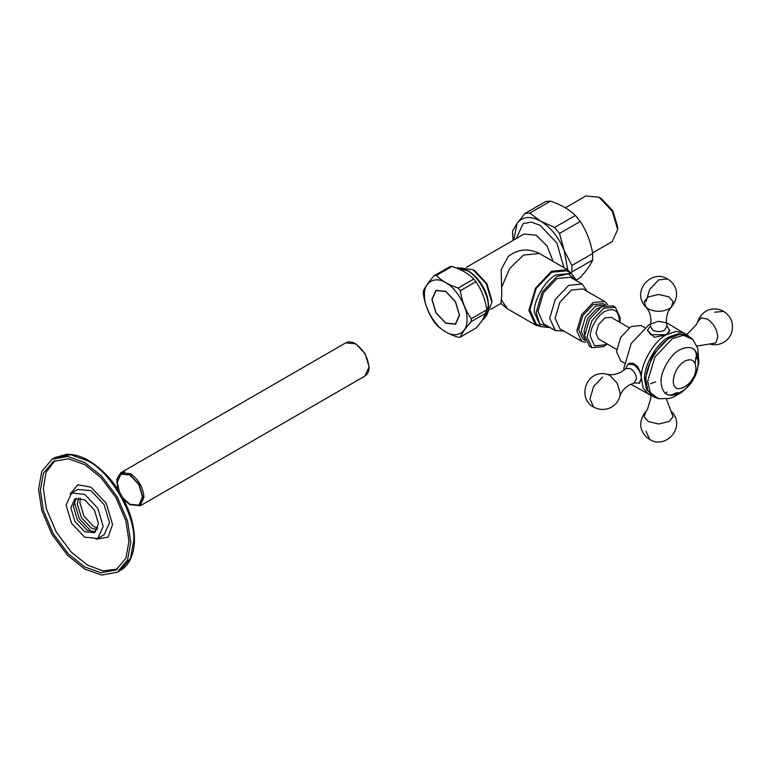 <?xml version="1.0" encoding="UTF-8"?>
<svg xmlns="http://www.w3.org/2000/svg" width="771" height="771" viewBox="0 0 771 771"><rect width="100%" height="100%" fill="white"/><g stroke="black" fill="none" stroke-linecap="round" stroke-linejoin="round"><path stroke-width="1.16" d="M119.235 491.455L117.202 482.347L120.912 474.146L129.856 475.032L138.809 484.487L142.519 496.958L138.809 505.15L129.856 504.263L122.984 497.96M74.517 500.572L74.44 502.335L79.336 518.816L91.161 531.306L92.732 532.125M95.623 531.817L87.19 530.255L77.408 519.933L73.361 506.306L76.223 498.22M78.69 497.893L77.331 504.003L81.389 517.64L91.161 527.962L97.136 529.841M80.502 498.114L79.866 502.547L83.914 516.175L93.696 526.497L97.85 528.164M70.826 507.761L74.874 498.808L84.656 499.781L94.438 510.103L98.486 523.731L94.438 532.694L84.656 531.72L74.874 521.398L70.826 507.761M97.763 538.447L104.085 534.795L109.521 522.796L104.085 504.533L90.988 490.693L77.881 489.402L71.549 493.055L66.123 505.053L71.549 523.316L84.656 537.146L97.763 538.447L103.189 526.448L97.763 508.185L84.656 494.346L71.549 493.055M96.028 539.208L108.104 537.108L112.547 524.54L106.234 503.29L90.988 487.205L77.89 484.757L70.026 494.163M54.857 460.701L46.077 472.305L43.33 488.457L46.433 509.082L56.302 532.115L71.317 552.181L87.624 565.191L102.996 570.887L117.433 569.085M40.362 490.173L43.465 473.143L53.334 461.492L68.349 458.774L84.656 464.595L100.962 477.606L115.978 497.661L125.846 520.704L128.959 541.329L125.846 558.358L115.978 570L100.962 572.728L84.656 566.897L68.349 553.896L53.334 533.831L43.465 510.797L40.362 490.173M38.55 489.132L41.788 510.595L52.052 534.573L67.684 555.448L84.656 568.988L101.627 575.05L117.259 572.217L127.523 560.093L130.762 542.37L127.523 520.907L117.259 496.929L101.627 476.044L84.656 462.513L67.684 456.451L52.052 459.285L41.788 471.399L38.55 489.132M651.678 395.783L630.832 384.228M623.951 370.215L623.884 368.191L631.247 343.403L649.037 324.63L658.299 321.324L666.819 322.866L686.826 334.903M648.729 394.569L643.13 387.958L640.402 372.22L637.588 366.495L633.193 363.276L629.974 363.199L628.24 363.979M633.868 383.023L639.679 383.014L641.356 378.282C640.238 364.567 654.068 340.609 666.51 334.72L669.777 330.904L666.876 325.854M647.563 330.499L654.415 337.341L666.51 334.72L675.772 331.414L684.301 332.956M650.791 383.736L655.678 381.751M624.259 362.977L620.732 360.944L616.501 351.586L620.732 337.332L630.957 326.538L641.183 325.526L644.71 327.559M695.789 357.503L695.172 363.517M693.553 377.009L691.491 380.585M698.497 360.606C699.336 370.822 689.033 388.661 679.771 393.037C668.476 398.183 662.231 394.579 661.046 382.223C660.207 372.007 670.5 354.178 679.771 349.793C691.057 344.647 697.302 348.251 698.497 360.606M688.445 335.819L680.022 334.296L670.866 337.563C658.559 343.384 644.884 367.063 646.002 380.633L647.746 390.193L653.278 396.728L646.705 389.596L644.961 380.026L652.237 355.518L669.826 336.956L678.981 333.689L687.404 335.221L692.859 339.481L683.569 335.269L672.322 338.633L654.878 357.05L647.659 381.356L650.367 392.776L658.665 398.723L668.939 398.52L673.15 397.248L681.603 392.449L686.903 387.591M650.454 325.854L647.553 330.171L650.811 334.71L666.52 334.72L669.777 330.171M650.897 395.542L650.984 397.576L647.37 409.632L645.944 411.348L644.17 416.793L648.295 421.525L658.656 424.002L669.006 421.525L673.141 416.793L666.366 398.964M639.063 383.37L641.356 378.282C640.865 372.528 638.243 367.989 633.502 364.673L627.951 364.124L625.657 368.798M620.241 393.364L619.884 396.284L620.694 394.116C622.264 390.666 625.127 387.63 629.3 385.037L634.157 382.927L636.489 378.85C636.114 374.513 634.148 371.102 630.582 368.615L625.879 368.596L621.619 371.757C617.243 374.08 613.157 375.043 609.379 374.648L607.172 374.272L609.89 375.429L617.214 383.158L620.241 393.364M669.016 308.882C662.116 312.11 655.215 312.11 648.305 308.882L645.953 307.109L644.18 301.654L648.305 296.922L658.665 294.445L669.016 296.922L673.15 301.654L671.368 307.109L669.016 308.882M696.926 346.044L715.748 342.989L717.782 337.052C717.126 329.458 713.667 323.483 707.421 319.117L701.263 317.903L697.437 322.162L696.656 324.263L688.021 333.409L686.229 334.354M458.196 337.303C448.895 334.286 441.629 330.094 436.405 324.726L434.275 322.076C428.609 313.884 424.975 304.526 423.375 293.982L423.375 291.149C424.975 287.149 428.609 281.984 434.275 275.642L436.405 275.449C441.629 280.817 448.895 285.01 458.196 288.036L460.326 290.686C461.925 301.22 465.559 310.588 471.226 318.77L471.226 321.613C465.559 327.954 461.925 333.12 460.326 337.12L458.196 337.303M424.493 295.014C423.539 306.607 435.22 326.846 445.734 331.819C456.249 338.98 467.93 332.234 466.975 319.551C467.93 307.957 456.249 287.718 445.734 282.755C435.22 275.584 423.539 282.331 424.493 295.014M460.326 337.12L475.919 328.118C481.586 321.767 485.219 316.602 486.819 312.612L486.819 309.769C485.219 299.235 481.586 289.867 475.919 281.685L473.789 279.035C468.556 273.666 461.299 269.465 451.999 266.448L449.869 266.641L434.275 275.642M486.819 312.612L471.226 321.613M486.819 309.769L471.226 318.77M475.919 281.685L460.326 290.686M473.789 279.035L458.196 288.036M451.999 266.448L436.405 275.449M445.734 291.313L455.516 301.634L459.564 315.272L455.516 324.225L445.734 323.251L435.952 312.93L431.905 299.293L435.952 290.339L445.734 291.313M490.713 309.364L500.928 303.466L501.786 294.753L501.198 269.503L508.243 256.464C515.307 251.086 525.581 246.681 539.469 253.505L567.495 269.686L571.33 273.377M606.681 343.673L604.85 344.859L594.624 345.88L590.384 336.513C589.738 328.619 597.689 314.847 604.85 311.455C613.571 307.484 618.39 310.27 619.315 319.811L619.2 321.989M616.617 349.408L598.585 338.999L595.993 333.274L598.585 324.543L604.85 317.941L611.104 317.315L629.126 327.723M607.278 344.02L603.635 346.584L591.926 347.75L587.078 337.023L591.926 320.697L603.635 308.333L615.345 307.176L620.202 317.903L619.797 322.336M591.926 347.75L589.516 346.362L584.669 335.636L589.516 319.31L601.235 306.945L612.945 305.788L615.345 307.176M584.678 334.942L584.052 330.769L587.762 318.298L596.715 308.853L600.638 307.301M585.295 340.493L581.199 331.212L585.44 316.958L595.665 306.154L605.755 305.065M585.44 340.58L582.866 339.095L578.626 329.728L582.866 315.474L593.092 304.67L603.327 303.658L605.9 305.143M585.999 342.382L581.585 341.302L576.824 330.769L581.585 314.732L593.092 302.589L604.599 301.442L607.741 304.728M581.585 341.302L559.891 328.783L555.12 318.24L559.891 302.203L571.398 290.06L582.905 288.923L604.599 301.442M564.093 331.202L555.265 330.537L549.704 318.24L555.265 299.534L568.69 285.357L582.115 284.027L587.107 291.342M555.265 330.537L543.507 323.753L537.946 311.455L543.507 292.749L556.932 278.572L570.357 277.242L582.115 284.027M540.683 326.547L536.163 323.936L529.812 309.894L536.163 288.508L551.506 272.308L566.849 270.794L571.369 273.406L556.026 274.919C545.29 279.998 533.359 300.671 534.332 312.506L540.683 326.547L550.311 327.675M540.644 326.519L535.527 325.044L528.906 310.414L535.527 288.142L551.506 271.267L567.495 269.686M432.088 299.399L436.078 290.561L445.734 291.515L455.391 301.712L459.381 315.166L455.391 324.003L445.734 323.049L436.078 312.853L432.088 299.399M592.571 252.917L612.232 241.574L617.687 229.507L617.687 227.011L612.868 210.791L601.235 198.504L599.057 197.251L585.893 195.95L565.326 207.823M617.687 229.507L612.232 211.158L599.057 197.26M563.9 267.614L556.932 243.087L540.057 225.267L531.267 222.135L523.181 223.6L516.194 238.557M553.106 261.379L547.082 246.007L536.192 235.222L524.049 234.018L466.416 267.286M487.214 314.125L491.888 302.454L491.888 300.468L486.858 283.535L474.714 270.717L472.999 269.725L460.547 267.942M491.888 302.454L486.356 283.824L472.999 269.725M431.905 299.293L435.952 312.93L445.734 323.251L455.516 324.225L459.564 315.272L455.516 301.634L445.734 291.313L435.952 290.339L431.905 299.293M513.052 240.369L512.522 231.194L517.168 223.262L513.669 240.012M529.793 213.085L540.664 221.161C530.429 215.678 522.603 216.381 517.168 223.262L524.955 213.509L529.793 213.085L550.552 201.096L545.704 201.53L524.955 213.509M559.495 233.459L564.15 250.382C558.715 237.227 550.889 227.493 540.664 221.161L554.657 227.435L559.495 233.459L580.255 221.479L575.407 215.446C569.229 209.452 560.941 204.672 550.552 201.096M567.745 269.831L564.15 250.382L571.928 265.494L571.928 271.951L571.051 272.973M576.65 279.738L580.255 277.647C586.5 270.544 590.644 264.646 592.687 259.972L592.687 253.505C590.644 241.622 586.5 230.943 580.255 221.479M571.928 271.951L592.687 259.972M571.928 265.494L592.687 253.505M554.657 227.435L575.407 215.446M364.914 376.084L368.895 367.304C368.027 357.368 363.507 349.533 355.325 343.818L345.745 342.873C348.608 341.341 351.923 341.64 355.71 343.779L365.194 353.764L369.116 367.092C369.049 371.391 367.651 374.388 364.914 376.084L139.994 505.949L143.965 497.17C143.098 487.224 138.578 479.398 130.405 473.683L120.816 472.729L345.745 342.873M123.726 499.377L129.856 504.687L139.069 505.593L142.876 497.17L139.069 484.333L129.856 474.618C122.011 471.042 117.664 473.548 116.845 482.135L118.377 490.096M120.228 570.501L130.492 558.387L133.73 540.654C135.792 515.5 110.436 471.582 87.624 460.798L70.653 454.736L55.02 457.569L66.499 454.321C73.65 454.061 81.119 456.181 88.906 460.673C107.468 472.228 121.105 489.903 129.827 513.679C133.171 523.528 134.703 532.848 134.443 541.618C133.528 559.177 126.078 567.514 120.228 570.501L117.259 572.217M695.905 367.7C696.521 384.151 672.697 397.903 673.314 380.739C674.037 372.46 677.796 365.936 684.609 361.175C691.423 358.072 695.182 360.25 695.905 367.7M677.468 392.487L671.763 394.791M696.011 352.8L696.868 358.891M646.483 389.066L644.604 379.293C643.506 365.974 656.931 342.729 669.006 337.023L678.413 333.766M645.944 411.348C635.959 423.703 642.079 435.056 649.702 439.451L645.992 431.259M619.884 396.284C617.407 406.105 605.746 413.372 593.66 407.088L589.95 398.896L593.66 386.416L602.614 376.971M652.758 330.21C656.69 332.05 660.631 332.05 664.573 330.21L666.944 326.143L666.337 320.881C666.51 315.927 667.715 311.908 669.951 308.824L671.368 307.109C681.352 294.753 675.232 283.4 667.609 278.996C651.668 268.645 630.582 291.505 645.963 307.109L647.38 308.824C649.616 311.908 650.82 315.927 650.994 320.881L650.387 326.143L652.758 330.21M646.002 301.808L649.712 289.337L658.665 279.883L667.609 278.996M714.698 312.255L723.651 311.368C716.028 306.964 703.142 307.35 697.437 322.162M482.54 319.975L488.226 306.762C489.151 295.418 477.721 275.613 467.428 270.746L456.365 268.038M501.564 287.496L509.583 268.636L523.48 255.085L539.469 253.505M500.928 303.466L507.501 308.863L501.564 300.189M549.501 327.212L539.594 323.762L536.144 312.506L542.225 292.007L556.932 276.49L568.42 273.85L576.351 280.711M124.892 471.852L120.912 474.146M120.816 472.729L116.806 479.292L118.021 489.546M52.052 459.285L55.02 457.569M668.592 395.137C679.463 394.511 687.761 389.22 693.476 379.284C699.181 369.386 699.605 359.585 694.719 349.88M697.331 369.54L698.873 362.688L697.822 348.473L692.859 339.481M653.278 396.728L658.665 398.723M649.702 439.451C665.652 449.811 686.73 426.941 671.358 411.348M665.18 393.393L667.002 392.111M628.567 363.767L627.951 364.124M593.66 407.088C576.718 398.453 585.979 368.769 607.172 374.272M647.553 330.171L647.553 330.894M710.139 344.174C714.91 345.369 719.439 344.743 723.738 342.324C727.67 339.963 730.349 336.599 731.785 332.214C733.915 323.357 731.207 316.409 723.651 311.368M456.268 268L458.6 267.797L468.074 270.679C479.813 277.888 486.607 291.631 487.86 299.466C489.778 309.431 487.87 316.351 482.135 320.225M577.161 281.174L571.369 273.406M507.501 308.863L535.527 325.044"/></g></svg>

